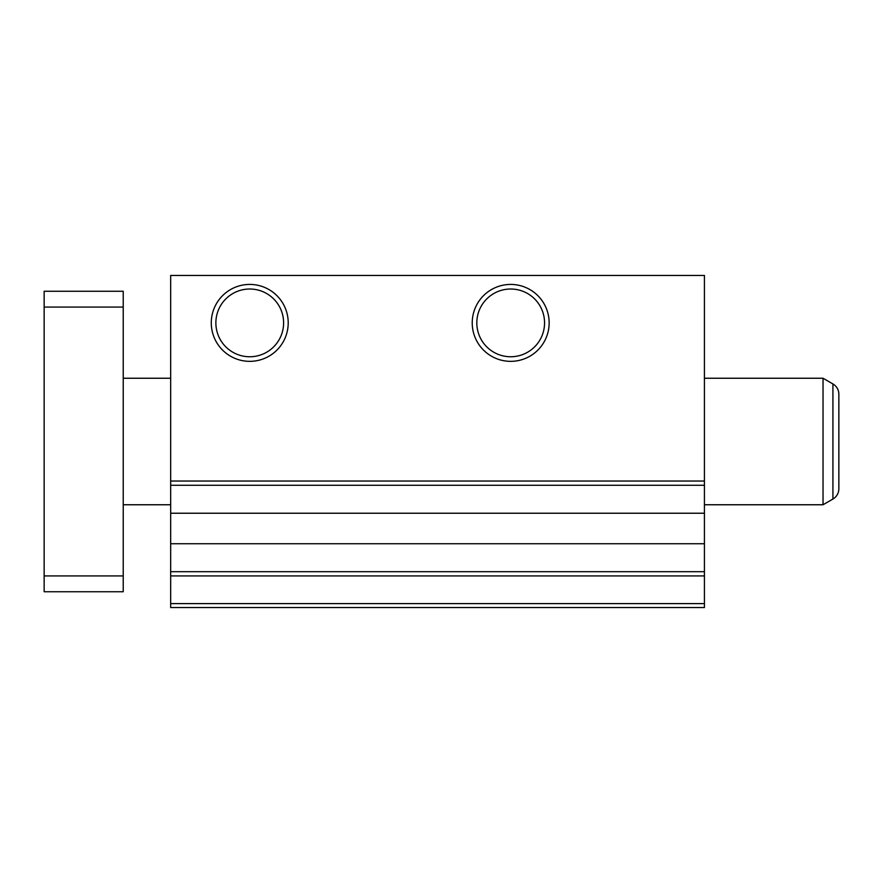 <?xml version="1.0" encoding="UTF-8"?>
<svg xmlns="http://www.w3.org/2000/svg" width="883" height="883" viewBox="0 0 883 883"><rect width="100%" height="100%" fill="white"/><g stroke="black" fill="none" stroke-linecap="round" stroke-linejoin="round"><path stroke-width="1.32" d="M249.746 289.017A33.863 33.863 0 0 0 215.871 322.891A33.863 33.863 0 0 0 249.746 356.754A33.863 33.863 0 0 0 283.609 322.891A33.863 33.863 0 0 0 249.746 289.017M249.746 284.425A38.466 38.466 0 0 0 211.28 322.891A38.466 38.466 0 0 0 249.746 361.346A38.466 38.466 0 0 0 288.211 322.891A38.466 38.466 0 0 0 249.746 284.425M510.694 289.017A33.863 33.863 0 0 0 476.82 322.891A33.863 33.863 0 0 0 510.694 356.754A33.863 33.863 0 0 0 544.557 322.891A33.863 33.863 0 0 0 510.694 289.017M510.694 284.425A38.466 38.466 0 0 0 472.228 322.891A38.466 38.466 0 0 0 510.694 361.346A38.466 38.466 0 0 0 549.149 322.891A38.466 38.466 0 0 0 510.694 284.425M170.673 603.608L170.673 607.559L704.424 607.559L704.424 603.608L170.673 603.608L170.673 275.441L704.424 275.441L704.424 485.275L170.673 485.275M704.424 603.608L704.424 485.275M704.424 575.926L170.673 575.926M704.424 481.036L170.673 481.036M123.223 504.756L170.673 504.756M704.424 504.756L823.033 504.756L823.033 378.244L704.424 378.244M123.223 378.244L170.673 378.244M823.033 504.756L832.923 499.05L832.923 383.95A11.865 11.865 0 0 1 838.85 394.215A11.865 11.865 0 0 0 832.923 383.95L823.033 378.244M832.923 499.05A11.865 11.865 0 0 0 838.85 488.785L838.85 394.215L838.85 488.785A11.865 11.865 0 0 1 832.923 499.05M123.223 575.926L123.223 591.742L44.15 591.742L44.15 575.926L123.223 575.926L123.223 291.258L44.15 291.258L44.15 307.074L123.223 307.074M44.15 307.074L44.15 575.926M704.424 571.687L170.673 571.687M704.424 543.74L170.673 543.74M704.424 513.233L170.673 513.233"/></g></svg>
